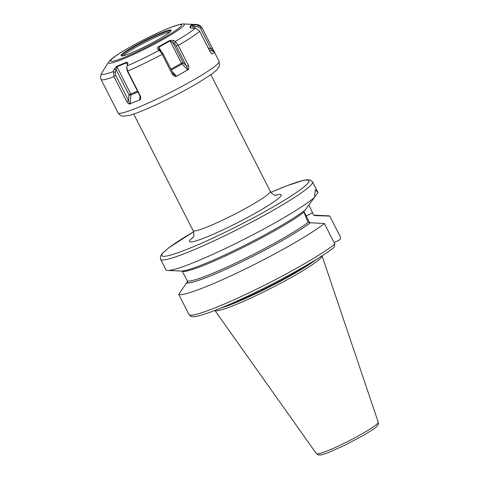 <?xml version="1.0" encoding="UTF-8"?>
<svg xmlns="http://www.w3.org/2000/svg" width="479" height="479" viewBox="0 0 479 479"><rect width="100%" height="100%" fill="white"/><g stroke="black" fill="none" stroke-linecap="round" stroke-linejoin="round"><path stroke-width="0.72" d="M122.917 55.809A27.716 2.706 153 0 1 145.64 42.092A27.716 2.706 153 0 1 170.093 31.77M121.6 55.965A27.716 2.706 153 0 1 121.816 55.313A27.716 2.706 153 0 1 147.292 39.877A27.716 2.706 153 0 1 170.991 30.794M121.235 55.049A28.123 2.742 153 0 1 148.843 38.518A28.123 2.742 153 0 1 171.093 30.626A28.123 2.742 153 0 1 170.931 30.884A28.123 2.742 153 0 1 146.61 45.774A28.123 2.742 153 0 1 121.403 55.941A28.123 2.742 153 0 1 121.235 55.049M219.113 61.384A56.708 5.532 153 0 1 218.687 62.767A56.708 5.532 153 0 1 166.333 94.459A56.708 5.532 153 0 1 118.062 112.876C121.307 117.068 122.858 115.876 123.6 116.241L129.689 115.307C135.653 113.619 144.041 110.302 154.855 105.356C169.746 98.488 183.822 91.196 197.085 83.466L211.526 74.275L216.915 69.862L219.46 66.018L219.113 61.384L202.048 27.89A56.708 5.532 153 0 1 202.084 27.974L198.043 25.058L194.708 24.818L191.552 24.89L190.6 25.806L190.019 27.56M114.02 76.676L126.672 101.5C127.863 103.195 128.863 104.021 129.671 103.979L140.048 99.746C140.808 99.141 140.91 97.86 140.365 95.914L127.54 70.754L126.797 67.054L127.803 63.803C128.091 62.593 127.6 62.114 126.33 62.36L116.75 66.264L114.164 69.365L113.445 71.515L114.02 76.676A56.708 5.532 -27 0 1 100.997 79.382L100.62 78.46L101.009 74.383L105.236 67.323M176.649 76.239L188.187 69.533C188.948 68.796 189.043 67.437 188.481 65.455L178.086 45.098L175.452 41.703L173.739 40.392L169.841 40.446L158.585 46.673C157.357 47.481 157.064 48.343 157.705 49.259L159.477 50.54L162.016 53.989L172.38 74.359C173.709 75.939 174.913 76.574 175.991 76.275L176.649 76.239L172.195 71.605M190.6 25.806L191.061 26.111L190.486 27.776L189.876 27.213C189.708 27.59 190.522 27.896 192.313 28.123L195.66 28.357L199.498 30.955L209.88 51.313C210.928 52.995 211.646 53.816 212.029 53.78L212.077 53.816M202.084 27.974L212.287 47.996L210.904 48.846L213.969 51.582L213.676 52.924L212.299 53.893L211.478 53.468M211.658 53.618L212.029 53.78M213.85 51.265L212.287 47.996M191.552 24.89L194.45 26.489L197.797 26.698L200.527 28.483L210.904 48.846L208.143 47.9M191.061 26.111L192.025 25.213L193.552 28.201M194.708 24.818L194.45 26.489L195.39 28.321M198.043 25.058L197.797 26.698M167.716 270.479L181.194 271.042A73.341 7.155 153 0 0 238.961 248.188A73.341 7.155 153 0 0 305.111 210.071L314.523 197.312A85.262 8.323 153 0 1 231.405 245.607A85.262 8.323 153 0 1 167.716 270.479A85.262 8.323 153 0 1 165.956 269.779L160.615 259.295A85.262 8.323 153 0 0 226.058 235.117A85.262 8.323 153 0 0 312.559 181.876L310.44 180.068L307.081 179.763L303.285 180.397L286.729 185.822L270.916 192.354M314.523 197.312L315.266 189.69L317.972 192.552L314.511 197.21M312.559 181.876L317.9 192.36A85.262 8.323 153 0 1 317.972 192.552M309.829 222.986L306.225 215.909A21.789 4.066 64.1 0 0 303.955 211.676M189.193 314.925A85.262 8.323 -27 0 0 254.187 290.328A85.262 8.323 -27 0 0 334.857 244.086L334.114 247.374C320.786 258.097 283.245 279.311 249.487 295.292C232.525 303.339 218.556 309.278 207.587 313.116C195.246 317.278 192.468 317.05 190.391 316.104L189.193 314.925L178.715 294.357L186.582 282.951A73.341 7.155 -27 0 0 242.087 261.648A73.341 7.155 -27 0 0 310.32 222.777L308.219 222.298L307.177 220.256L304.009 212.173L304.267 210.724M308.859 204.976L312.559 212.832L306.225 215.909M334.114 242.631L338.982 240.26C340.419 239.38 340.838 238.177 340.234 236.656L329.756 216.089L314.517 215.574L313.601 214.867L312.559 212.832M182.056 271.024L187.457 281.023L186.582 282.951M334.857 244.086L324.379 223.519L310.32 222.777M187.576 281.862L186.96 282.754M178.715 294.357A85.262 8.323 -27 0 0 243.709 269.761A85.262 8.323 -27 0 0 324.379 223.519M329.756 216.089A85.262 8.323 -27 0 0 328.444 215.813L314.972 215.251A73.341 7.155 -27 0 0 313.931 215.281M315.697 215.346A73.341 7.155 -27 0 0 314.972 215.251M322.044 255.828L378.242 422.215A34.68 3.383 153 0 1 343.042 443.829A34.68 3.383 153 0 1 316.445 453.703L214.867 310.434A60.156 5.868 -27 0 0 260.959 293.25A60.156 5.868 153 0 0 322.038 255.834M126.672 101.5L128.54 100.554L115.72 75.389L115.355 72.293L116.846 66.791L126.366 62.911L127.558 64.515M113.343 71.91L115.355 72.293M114.164 69.365L116.211 69.76L128.983 94.824L137.545 91.142M116.75 66.264L130.677 93.944A1.353 0.88 67.8 0 1 130.893 94.938L138 92.04M126.33 62.36L127.408 64.958M126.779 67.635L127.145 70.73L139.964 95.896L140.048 99.746M140.365 95.914L139.964 95.896M129.671 103.979L128.54 100.554L128.983 94.824A1.353 0.629 -175.6 0 0 130.893 94.938L130.186 104.081M172.38 74.359L173.266 73.706L162.89 53.343L158.944 49.08L158.938 47.068L170.129 40.883L174.494 43.535L176.32 45.918L188.187 69.533M159.477 50.54L161.07 50.96M157.705 49.259L159.333 49.684M158.585 46.673L160.83 50.786M169.841 40.446L181.517 63.234L183.086 62.521L172.763 42.26L173.739 40.392M175.452 41.703L174.494 43.535M188.481 65.455L186.696 66.282L183.086 62.521A1.353 0.808 136.2 0 1 182.08 64.054A1.353 0.443 61.1 0 1 181.517 63.234L170.919 69.096M175.991 76.275L173.266 73.706M110.894 60.079A39.829 3.886 -27 0 0 141.167 49.756A39.829 3.886 -27 0 0 181.272 25.854A39.829 3.886 153 0 0 150.999 36.176A39.829 3.886 153 0 0 110.894 60.079M108.829 61.881A42.535 4.149 -27 0 0 108.745 62.013A42.535 4.149 -27 0 0 141.497 50.696A42.535 4.149 -27 0 0 183.99 25.333A42.535 4.149 153 0 0 183.439 23.95L180.757 24.172L171.512 27.058C163.92 29.997 154.974 34.075 144.67 39.296C126.995 48.373 112.068 57.217 108.955 61.701L105.129 67.473M183.439 23.95L196.414 24.519A54.001 5.269 153 0 1 197.534 25.004M101.273 73.958A54.001 5.269 -27 0 0 113.445 71.515M127.067 65.958A54.001 5.269 -27 0 0 159.184 50.337M175.2 41.481A54.001 5.269 -27 0 0 195.145 28.303M127.719 71.09A56.708 5.532 -27 0 0 162.177 54.337M178.278 45.427A56.708 5.532 -27 0 0 199.677 31.291M213.969 51.582L209.185 49.948M201.898 27.638L200.527 28.483M192.744 237.955C192.522 237.285 195.127 237.41 193.103 230.644A43.308 4.227 -27 0 0 226.345 218.364A43.308 4.227 -27 0 0 270.282 191.325L210.88 74.736M193.235 237.165A51.427 5.018 -27 0 0 229.016 226.95A51.427 5.018 -27 0 0 273.192 202.324A51.427 5.018 -27 0 0 275.479 195.258M270.928 192.372A82.556 8.059 153 0 1 305.243 185.858A82.556 8.059 153 0 1 225.172 232.261A82.556 8.059 153 0 1 163.692 256.343A82.556 8.059 153 0 1 193.576 231.788L168.422 248.044L162.153 253.583L160.399 256.505L160.615 259.295M187.457 281.023A71.73 6.999 -27 0 0 241.673 260.175A71.73 6.999 -27 0 0 308.219 222.298M304.009 212.173A71.73 6.999 153 0 1 236.782 250.577A71.73 6.999 153 0 1 182.313 271.353M310.087 222.891A73.083 7.131 153 0 1 242.117 261.606A73.083 7.131 153 0 1 186.816 282.838M314.056 215.376A73.083 7.131 153 0 1 315.463 215.46M225.579 306.087A59.618 5.82 -27 0 0 260.013 291.172A59.618 5.82 153 0 0 312.224 261.935M316.427 259.373A59.671 5.826 153 0 1 260.199 291.555A59.671 5.826 -27 0 1 221.035 307.979M113.864 76.329L115.72 75.389M127.54 70.754L127.145 70.73M139.706 100.195L140.018 96.177M162.016 53.989L162.89 53.343M178.086 45.098L176.32 45.918M187.84 70.054L182.08 64.054L171.368 69.976M100.997 79.382L118.062 112.876M202.048 27.89C199.683 24.435 197.588 24.788 197.785 24.692L196.414 24.519M193.103 230.644L133.701 114.056M270.282 191.325C274.509 196.917 276.054 194.761 276.413 195.33M378.242 422.215C378.542 424.095 377.991 425.544 376.578 426.561C375.524 427.855 371.117 430.813 363.345 435.429L344.377 445.458L328.307 452.589C321.02 455.224 321.313 454.924 318.966 455.05L316.445 453.703M126.797 67.054L126.654 68.192"/></g></svg>
